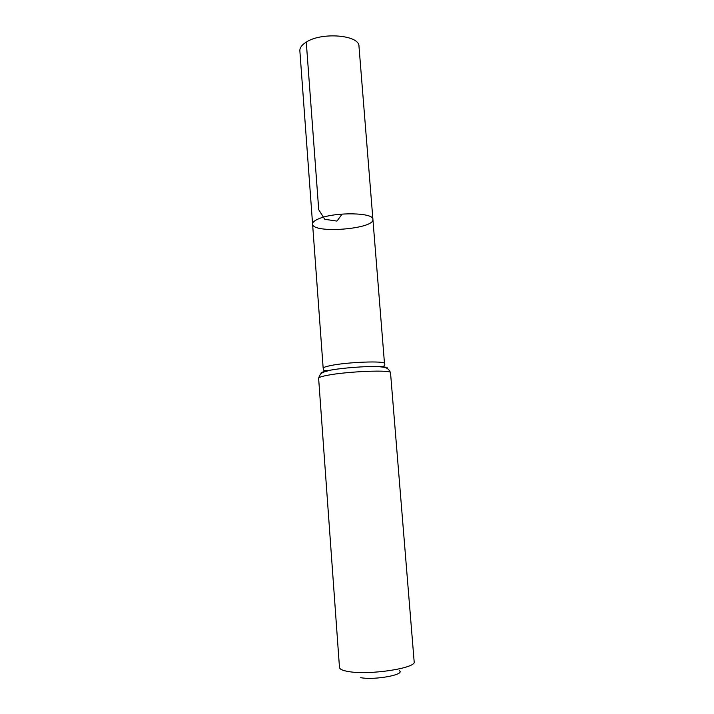 <?xml version="1.0" encoding="UTF-8"?>
<svg xmlns="http://www.w3.org/2000/svg" width="714" height="714" viewBox="0 0 714 714"><rect width="100%" height="100%" fill="white"/><g stroke="black" fill="none" stroke-linecap="round" stroke-linejoin="round"><path stroke-width="1.07" d="M319.381 218.52C335.535 211.781 373.966 212.549 372.904 219.376C374.716 229.149 312.286 233.951 312.58 224.017C312.509 222.161 314.776 220.331 319.381 218.52C335.535 211.781 373.966 212.549 372.904 219.376L358.981 46.33C359.651 35.057 321.818 31.773 306.27 42.108C301.835 44.875 299.693 47.802 299.862 50.881L312.58 224.017C312.509 222.161 314.776 220.331 319.381 218.52M360.731 677.684C375.02 680.353 405.891 674.551 399.251 670.598M390.522 372.744C392.263 369.566 346.424 371.396 326.905 375.403C321.398 376.483 318.64 377.447 318.623 378.277L339.48 667.447C339.685 669.232 342.729 670.607 348.602 671.571C369.486 675.382 416.771 668.072 414.156 661.708L390.522 372.744C387.97 366.452 383.231 367.424 378.349 366.559C385.212 366.809 388.202 367.469 387.336 368.549M342.149 214.057L336.946 221.09L324.763 219.305L318.721 209.702L306.27 42.108M312.58 224.017L323.174 368.299C323.183 367.514 325.557 366.621 330.305 365.639C346.977 362.016 385.908 360.606 384.498 363.587L372.904 219.376M321.13 373.645C320.149 372.77 322.648 371.726 328.61 370.512L329.707 370.298C341.899 367.951 365.952 366.103 378.349 366.559C383.605 366.862 385.658 365.871 384.498 363.587M318.623 378.277C320.497 371.441 324.665 372.19 328.52 370.593L323.906 370.575L323.174 368.299"/></g></svg>
